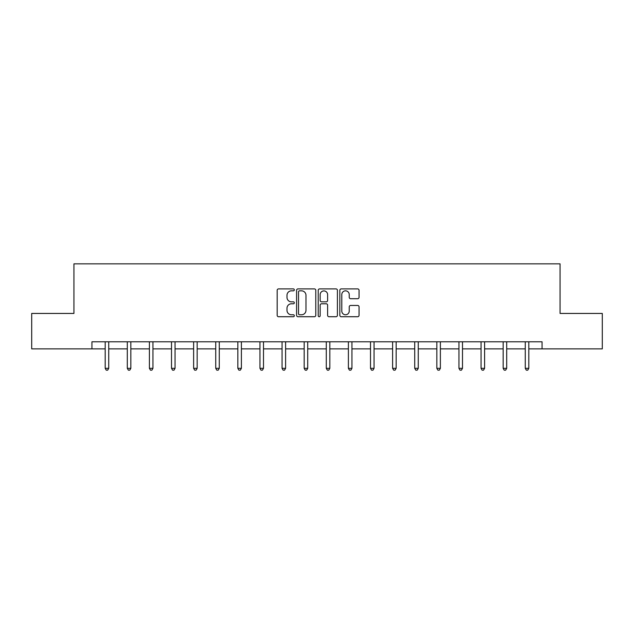 <?xml version="1.0" encoding="UTF-8"?>
<svg xmlns="http://www.w3.org/2000/svg" width="634" height="634" viewBox="0 0 634 634"><rect width="100%" height="100%" fill="white"/><g stroke="black" fill="none" stroke-linecap="round" stroke-linejoin="round"><path stroke-width="0.95" d="M294.327 289.873A0.975 0.975 0 0 0 293.352 288.898L278.572 288.898A1.395 1.395 0 0 0 277.177 290.293L277.177 315.336A1.395 1.395 0 0 0 278.572 316.723L293.352 316.723A0.975 0.975 0 0 0 294.327 315.748A0.975 0.975 0 0 0 293.352 314.773L291.434 314.773A4.454 4.454 0 0 1 286.988 310.327L286.988 308.235A4.454 4.454 0 0 1 291.434 303.789L293.352 303.789A0.975 0.975 0 0 0 294.327 302.814A0.975 0.975 0 0 0 293.352 301.839L291.434 301.839A4.454 4.454 0 0 1 286.988 297.386L286.988 295.301A4.454 4.454 0 0 1 291.434 290.847L293.352 290.847A0.975 0.975 0 0 0 294.327 289.873M357.655 298.709A1.395 1.395 0 0 0 359.05 297.314L359.05 290.293A1.395 1.395 0 0 0 357.655 288.898L341.243 288.898A1.395 1.395 0 0 0 339.848 290.293L339.848 315.336A1.395 1.395 0 0 0 341.243 316.723L357.655 316.723A1.395 1.395 0 0 0 359.05 315.336L359.05 306.848A1.395 1.395 0 0 0 357.655 305.453L350.634 305.453A1.395 1.395 0 0 0 349.239 306.848L349.239 311.056A3.725 3.725 0 0 1 345.522 314.773A3.725 3.725 0 0 1 341.797 311.056L341.797 294.572A3.725 3.725 0 0 1 345.522 290.847A3.725 3.725 0 0 1 349.239 294.572L349.239 297.314A1.395 1.395 0 0 0 350.634 298.709L357.655 298.709M91.938 348.874L31.7 348.874L31.7 313.442L73.932 313.442L73.932 263.839L560.068 263.839L560.068 313.442L602.3 313.442L602.3 348.874L542.062 348.874L542.062 341.789L91.938 341.789L91.938 348.874L105.189 348.874M315.78 290.293A1.395 1.395 0 0 0 314.393 288.898L297.972 288.898A1.395 1.395 0 0 0 296.585 290.293L296.585 315.336A1.395 1.395 0 0 0 297.972 316.723L314.393 316.723A1.395 1.395 0 0 0 315.78 315.336L315.78 290.293M319.607 288.898L336.028 288.898A1.395 1.395 0 0 1 337.415 290.293L337.415 315.336A1.395 1.395 0 0 1 336.028 316.723L328.998 316.723A1.395 1.395 0 0 1 327.612 315.336L327.612 305.176A1.395 1.395 0 0 0 326.217 303.789L321.557 303.789A1.395 1.395 0 0 0 320.162 305.176L320.162 315.748A0.975 0.975 0 0 1 319.187 316.723A0.975 0.975 0 0 1 318.22 315.748L318.22 290.293A1.395 1.395 0 0 1 319.607 288.898M108.731 348.874L127.299 348.874M130.842 348.874L149.402 348.874M152.952 348.874L171.513 348.874M175.055 348.874L193.624 348.874M197.166 348.874L215.734 348.874M219.277 348.874L237.845 348.874M241.388 348.874L259.956 348.874M263.498 348.874L282.067 348.874M285.609 348.874L304.177 348.874M307.72 348.874L326.28 348.874M329.823 348.874L348.391 348.874M351.933 348.874L370.502 348.874M374.044 348.874L392.612 348.874M396.155 348.874L414.723 348.874M418.266 348.874L436.834 348.874M440.376 348.874L458.945 348.874M462.487 348.874L481.048 348.874M484.598 348.874L503.158 348.874M506.701 348.874L525.269 348.874M528.811 348.874L542.062 348.874M299.51 290.847A0.975 0.975 0 0 0 298.535 291.822L298.535 313.806A0.975 0.975 0 0 0 299.51 314.773L301.522 314.773A4.454 4.454 0 0 0 305.976 310.327L305.976 295.301A4.454 4.454 0 0 0 301.522 290.847L299.51 290.847M327.612 294.644A3.725 3.725 0 0 0 323.887 290.919A3.725 3.725 0 0 0 320.162 294.644L320.162 300.445A1.395 1.395 0 0 0 321.557 301.839L326.217 301.839A1.395 1.395 0 0 0 327.612 300.445L327.612 294.644M108.913 341.789L108.834 341.995A1.419 1.419 0 0 0 108.731 342.526L108.731 368.322L105.189 368.322L105.189 342.526A1.419 1.419 0 0 0 105.085 341.995L104.998 341.789M108.731 368.322L107.669 370.161L106.25 370.161L105.189 368.322M131.024 341.789L130.945 341.995A1.419 1.419 0 0 0 130.842 342.526L130.842 368.322L127.299 368.322L127.299 342.526A1.419 1.419 0 0 0 127.196 341.995L127.109 341.789M130.842 368.322L129.78 370.161L128.361 370.161L127.299 368.322M153.135 341.789L153.048 341.995A1.419 1.419 0 0 0 152.952 342.526L152.952 368.322L149.402 368.322L149.402 342.526A1.419 1.419 0 0 0 149.307 341.995L149.22 341.789M152.952 368.322L151.883 370.161L150.472 370.161L149.402 368.322M175.246 341.789L175.158 341.995A1.419 1.419 0 0 0 175.055 342.526L175.055 368.322L171.513 368.322L171.513 342.526A1.419 1.419 0 0 0 171.41 341.995L171.331 341.789M175.055 368.322L173.993 370.161L172.575 370.161L171.513 368.322M197.356 341.789L197.269 341.995A1.419 1.419 0 0 0 197.166 342.526L197.166 368.322L193.624 368.322L193.624 342.526A1.419 1.419 0 0 0 193.521 341.995L193.441 341.789M197.166 368.322L196.104 370.161L194.686 370.161L193.624 368.322M219.467 341.789L219.38 341.995A1.419 1.419 0 0 0 219.277 342.526L219.277 368.322L215.734 368.322L215.734 342.526A1.419 1.419 0 0 0 215.631 341.995L215.552 341.789M219.277 368.322L218.215 370.161L216.796 370.161L215.734 368.322M241.578 341.789L241.491 341.995A1.419 1.419 0 0 0 241.388 342.526L241.388 368.322L237.845 368.322L237.845 342.526A1.419 1.419 0 0 0 237.742 341.995L237.655 341.789M241.388 368.322L240.326 370.161L238.907 370.161L237.845 368.322M263.681 341.789L263.601 341.995A1.419 1.419 0 0 0 263.498 342.526L263.498 368.322L259.956 368.322L259.956 342.526A1.419 1.419 0 0 0 259.853 341.995L259.766 341.789M263.498 368.322L262.436 370.161L261.018 370.161L259.956 368.322M285.791 341.789L285.712 341.995A1.419 1.419 0 0 0 285.609 342.526L285.609 368.322L282.067 368.322L282.067 342.526A1.419 1.419 0 0 0 281.964 341.995L281.876 341.789M285.609 368.322L284.547 370.161L283.129 370.161L282.067 368.322M307.902 341.789L307.823 341.995A1.419 1.419 0 0 0 307.72 342.526L307.72 368.322L304.177 368.322L304.177 342.526A1.419 1.419 0 0 0 304.074 341.995L303.987 341.789M307.72 368.322L306.65 370.161L305.239 370.161L304.177 368.322M330.013 341.789L329.926 341.995A1.419 1.419 0 0 0 329.823 342.526L329.823 368.322L326.28 368.322L326.28 342.526A1.419 1.419 0 0 0 326.177 341.995L326.098 341.789M329.823 368.322L328.761 370.161L327.35 370.161L326.28 368.322M352.124 341.789L352.036 341.995A1.419 1.419 0 0 0 351.933 342.526L351.933 368.322L348.391 368.322L348.391 342.526A1.419 1.419 0 0 0 348.288 341.995L348.209 341.789M351.933 368.322L350.871 370.161L349.453 370.161L348.391 368.322M374.234 341.789L374.147 341.995A1.419 1.419 0 0 0 374.044 342.526L374.044 368.322L370.502 368.322L370.502 342.526A1.419 1.419 0 0 0 370.399 341.995L370.319 341.789M374.044 368.322L372.982 370.161L371.564 370.161L370.502 368.322M396.345 341.789L396.258 341.995A1.419 1.419 0 0 0 396.155 342.526L396.155 368.322L392.612 368.322L392.612 342.526A1.419 1.419 0 0 0 392.509 341.995L392.422 341.789M396.155 368.322L395.093 370.161L393.674 370.161L392.612 368.322M418.448 341.789L418.369 341.995A1.419 1.419 0 0 0 418.266 342.526L418.266 368.322L414.723 368.322L414.723 342.526A1.419 1.419 0 0 0 414.62 341.995L414.533 341.789M418.266 368.322L417.204 370.161L415.785 370.161L414.723 368.322M440.559 341.789L440.479 341.995A1.419 1.419 0 0 0 440.376 342.526L440.376 368.322L436.834 368.322L436.834 342.526A1.419 1.419 0 0 0 436.731 341.995L436.644 341.789M440.376 368.322L439.314 370.161L437.896 370.161L436.834 368.322M462.669 341.789L462.59 341.995A1.419 1.419 0 0 0 462.487 342.526L462.487 368.322L458.945 368.322L458.945 342.526A1.419 1.419 0 0 0 458.842 341.995L458.754 341.789M462.487 368.322L461.425 370.161L460.007 370.161L458.945 368.322M484.78 341.789L484.693 341.995A1.419 1.419 0 0 0 484.598 342.526L484.598 368.322L481.048 368.322L481.048 342.526A1.419 1.419 0 0 0 480.952 341.995L480.865 341.789M484.598 368.322L483.528 370.161L482.117 370.161L481.048 368.322M506.891 341.789L506.804 341.995A1.419 1.419 0 0 0 506.701 342.526L506.701 368.322L503.158 368.322L503.158 342.526A1.419 1.419 0 0 0 503.055 341.995L502.976 341.789M506.701 368.322L505.639 370.161L504.22 370.161L503.158 368.322M529.002 341.789L528.914 341.995A1.419 1.419 0 0 0 528.811 342.526L528.811 368.322L525.269 368.322L525.269 342.526A1.419 1.419 0 0 0 525.166 341.995L525.087 341.789M528.811 368.322L527.75 370.161L526.331 370.161L525.269 368.322"/></g></svg>
